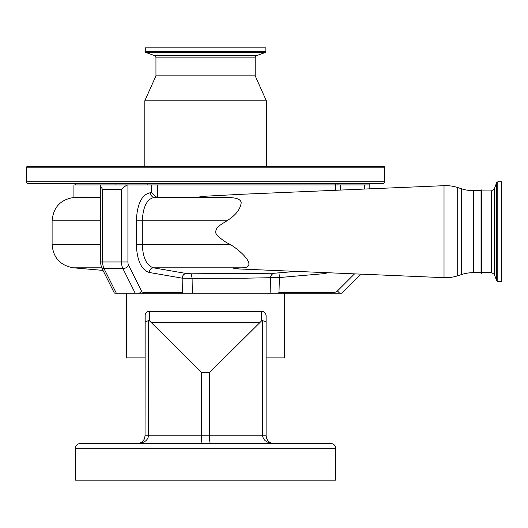 <?xml version="1.0" encoding="UTF-8"?>
<svg xmlns="http://www.w3.org/2000/svg" width="528" height="528" viewBox="0 0 528 528"><rect width="100%" height="100%" fill="white"/><g stroke="black" fill="none" stroke-linecap="round" stroke-linejoin="round"><path stroke-width="0.79" d="M131.551 443.566L115.196 443.566L131.551 443.566M148.137 311.408L263.003 311.401L265.597 313.685L266.105 315.803L266.105 357.872L284.645 357.872L284.645 293.212L135.221 293.212L122.905 268.58A9.346 4.673 -90 0 1 121.539 261.974L121.539 189.605L102.65 189.605L102.65 261.974A9.346 4.673 90 0 0 104.016 268.58L116.332 293.212L135.221 293.212M210.494 443.566C209.873 443.065 209.537 440.471 209.471 435.772L262.64 435.772L262.64 320.668L266.105 321.671L266.105 435.772C266.574 440.464 269.174 443.058 273.893 443.566C267.076 443.058 263.32 440.464 262.64 435.772L266.105 435.772L266.765 438.92M262.64 320.668L261.426 321.037L261.426 311.131A4.673 4.673 0 0 1 266.105 315.803L266.105 321.671M273.352 443.546L272.441 443.428M268.178 441.065L267.386 440.055M144.428 438.814L143.788 440.009M144.454 438.748L145.042 435.772L148.507 435.772C147.827 440.464 144.078 443.058 137.254 443.566C141.973 443.058 144.573 440.464 145.042 435.772L145.154 314.787M145.18 314.681L145.523 313.738M145.55 313.691L146.678 312.259M146.705 312.233L148.104 311.421M126.502 293.212L126.502 357.872L145.042 357.872L145.042 315.803A4.673 4.673 0 0 1 149.721 311.131L149.721 321.037L148.507 320.668L148.507 435.772L201.676 435.772C201.61 440.471 201.274 443.065 200.653 443.566M145.042 321.671L148.507 320.668M149.721 321.037L201.676 372.629L209.471 372.629L261.426 321.037M273.874 443.566L272.481 443.434M272.204 443.375L271.022 443.018M270.976 442.999L273.893 443.566L270.91 442.972M270.237 442.649L269.075 441.896M269.003 441.837L268.62 441.507M267.94 440.794L267.346 439.996M266.719 438.814L266.105 435.772M139.438 443.249L138.811 443.408M335.669 448.239A4.673 4.673 0 0 0 330.997 443.566L80.15 443.566A4.673 4.673 0 0 0 75.478 448.239L75.478 480.176L335.669 480.176L335.669 448.239L75.478 448.239M201.676 372.629L201.676 435.772L209.471 435.772L209.471 372.629M279.596 443.566L295.951 443.566M501.6 181.817L501.6 281.53L497.805 281.53L497.805 181.817L501.6 181.817M481.034 190.694L481.034 272.646A0.779 0.779 0 0 0 481.813 273.425L481.813 189.915A0.779 0.779 0 0 0 481.034 190.694L473.557 190.694A38.953 38.953 0 0 1 461.518 188.786L457.703 187.546A38.953 38.953 0 0 0 444.015 185.678L243.071 194.212L204.052 196.284L196.475 197.393L158.07 197.393L155.707 196.766L151.661 192.72L151.661 184.932L369.164 184.932L369.164 188.859M360.881 274.131L341.801 293.212L281.959 293.212L281.959 292.334L334.132 292.334A4.673 4.673 0 0 0 337.438 290.961L354.539 273.867M116.332 293.212L114.332 293.053L101.488 267.366L100.307 261.974L100.307 185.559L100.934 184.932L127.921 184.932L127.921 261.974A4.673 2.336 90 0 0 128.608 265.28L141.451 290.961A4.673 2.336 90 0 0 143.101 292.334L180.873 292.334L183.091 293.212L192.291 293.212L192.106 278.335L182.167 278.157L149.206 272.468C141.306 269.775 137.009 260.462 136.336 244.53L136.336 220.763C137.194 203.669 141.893 194.317 150.44 192.72L151.661 192.72M180.873 292.334L180.8 293.212L143.029 293.212A4.673 4.046 90 0 0 143.101 292.334M156.638 293.212L156.215 293.212M279.101 293.212L278.975 292.644L281.959 292.334M277.682 293.212L278.975 292.644L279.398 277.537L245.533 278.183L192.106 278.335L191.275 273.801L274.553 273.214L296.215 271.385M150.44 192.72C150.678 195.558 152.031 197.116 154.486 197.393C147.074 198.746 143.015 206.534 142.309 220.763L142.309 244.53C142.87 257.809 146.573 265.571 153.417 267.815L186.331 273.504C183.902 273.821 182.51 275.372 182.167 278.157L182.365 292.644A4.673 3.96 113.1 0 1 182.272 293.212M151.661 184.932L127.921 184.932C126.258 185.229 124.126 186.787 121.539 189.605M100.307 185.559L102.65 189.605M328.238 272.745L323.387 273.715L279.398 277.537L278.989 272.884M323.288 272.54L323.387 273.715M274.553 273.214C272.125 273.649 270.785 275.161 270.527 277.748L270.105 293.212M186.331 273.504L191.275 273.801M136.336 244.53L230.32 244.53C241.402 251.137 257.783 266.99 243.078 267.815L153.417 267.815C150.968 268.112 149.563 269.663 149.206 272.468M243.078 267.815C239.098 268.019 229.792 268.534 235.686 268.818L444.015 277.662L444.015 185.678M481.034 272.646L473.557 272.646A38.953 38.953 0 0 0 461.518 274.553L457.703 275.794A38.953 38.953 0 0 1 444.015 277.662M230.32 244.53C224.426 241.751 219.648 238.102 215.992 233.574C214.361 226.961 222.565 223.958 226.934 220.763L136.336 220.763M154.486 197.393L219.813 197.393C228.03 197.663 240.438 196.594 241.21 202.778C240.247 209.51 235.488 215.503 226.934 220.763M100.307 220.763L52.107 220.763C53.328 207.134 60.707 199.36 74.25 197.426L100.307 197.393M73.92 197.446L73.92 184.932L115.988 184.932L115.988 183.374M384.747 181.817L384.747 167.792A1.558 1.558 0 0 0 383.189 166.234L27.958 166.234A1.558 1.558 0 0 0 26.4 167.792L26.4 181.817A1.558 1.558 0 0 0 27.958 183.374L383.189 183.374A1.558 1.558 0 0 0 384.747 181.817L26.4 181.817M82.381 166.234L144.811 166.234L144.811 100.795L155.951 75.867L155.951 57.895A2.495 2.495 0 0 0 154.308 55.552L146.098 52.562A1.247 1.247 0 0 1 145.279 51.388L145.279 47.824L265.868 47.824L265.868 51.388A1.247 1.247 0 0 1 265.049 52.562L146.098 52.562M265.049 52.562L256.839 55.552A2.495 2.495 0 0 0 255.196 57.895L255.196 75.867L266.336 100.795L266.336 166.234L328.766 166.234M75.478 183.374L75.478 184.932M335.669 183.374L335.669 184.932M255.196 75.867L155.951 75.867M266.336 100.795L144.811 100.795M261.426 311.131A4.673 4.673 0 0 1 266.105 315.803M145.042 315.803A4.673 4.673 0 0 1 149.721 311.131M151.727 322.681L259.42 322.681M481.813 190.931L491.436 190.931L494.36 188.879L496.637 182.635L496.637 280.705L497.805 281.53M494.36 188.879L494.36 274.461L496.637 280.705M491.436 190.931L491.436 272.415L494.36 274.461M334.132 293.212L334.132 292.334M339.689 293.212L337.438 290.961M364.492 189.057L364.492 184.932M141.451 290.961A4.673 2.864 153.4 0 1 139.24 293.212M128.608 265.28A4.673 2.864 153.4 0 1 122.905 268.58L104.016 268.58A4.673 2.864 -26.6 0 1 101.488 267.366M127.921 261.974L100.307 261.974M340.388 184.932L340.388 190.08M335.768 190.271L335.768 184.932M204.052 197.393L204.052 196.284M473.557 272.646L473.557 190.694M461.518 274.553L461.518 188.786M101.713 267.815L73.438 267.815C60.337 265.544 53.222 257.789 52.107 244.53L100.307 244.53M157.417 184.932L157.417 197.34M457.703 275.794L457.703 187.546M265.868 51.388L145.279 51.388M256.839 55.552L154.308 55.552M255.196 57.895L155.951 57.895M384.747 167.792L26.4 167.792M140.237 442.972L137.254 443.566L140.237 442.972M481.813 272.415L491.436 272.415M496.637 182.635L497.805 181.817M267.894 293.839L268.521 293.212M338.006 183.374L338.006 184.932M52.107 220.763L52.107 244.53M103.006 270.402L73.438 267.815M369.164 183.374L369.164 184.932M147.147 183.374L147.147 184.932M143.253 293.839L142.626 293.212"/></g></svg>
